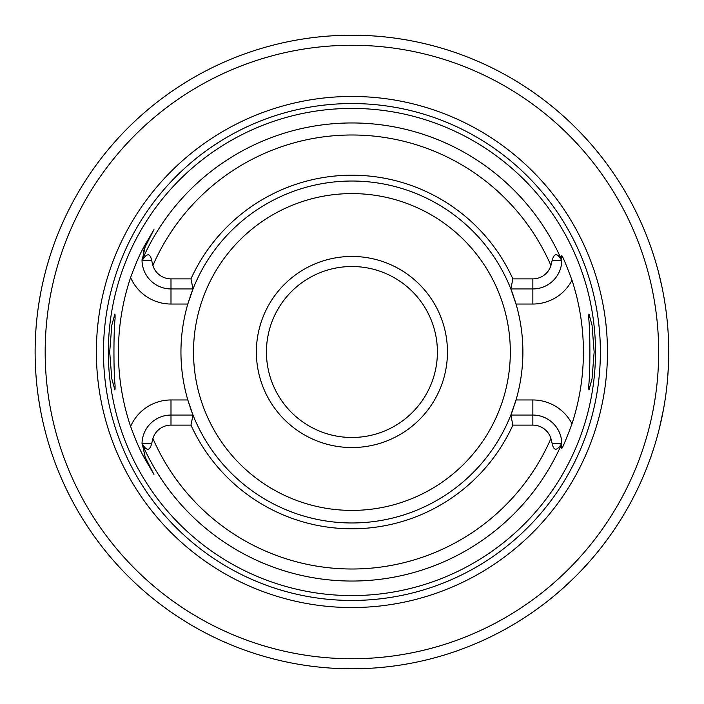 <?xml version="1.0" encoding="UTF-8"?>
<svg xmlns="http://www.w3.org/2000/svg" width="704" height="704" viewBox="0 0 704 704"><rect width="100%" height="100%" fill="white"/><g stroke="black" fill="none" stroke-linecap="round" stroke-linejoin="round"><path stroke-width="1.06" d="M48.33 261.483L47.203 265.346M45.874 270.151L44.202 276.69M43.226 280.799L42.293 284.953M40.357 294.659L38.562 305.43M37.206 315.735L37.039 317.152M35.922 329.498L35.279 341.942M35.499 367.426L35.922 374.502M37.039 386.848L37.206 388.265M38.562 398.57L40.357 409.341M42.293 419.047L43.226 423.201M44.202 427.31L45.874 433.849M47.203 438.654L48.33 442.517M346.386 35.244L343.455 35.314M335.509 35.622L328.108 36.098M305.694 38.588L301.268 39.274L305.712 38.588M351.921 35.2L360.378 35.314L351.921 35.2A316.8 316.8 0 0 0 35.121 352A316.8 316.8 0 0 0 351.921 668.8A316.8 316.8 0 0 0 668.721 352A316.8 316.8 0 0 0 351.921 35.2A316.8 316.8 0 0 0 35.121 352A316.8 316.8 0 0 0 351.921 668.8A316.8 316.8 0 0 0 668.721 352A316.8 316.8 0 0 0 351.921 35.2M368.333 35.622L375.725 36.098M394.002 38.007L396.686 38.377M403.075 39.354L398.13 38.588M396.651 38.377L393.985 38.007M375.681 36.089L368.289 35.622M553.062 596.754L561.449 589.618M564.828 586.59L574.182 577.746M581.557 570.24L587.233 564.106M591.474 559.302L594.387 555.887M594.924 555.254L595.998 553.96M596.103 553.828L596.675 553.142M658.337 432.458L658.583 431.499M658.627 431.314L659.322 428.586M659.34 428.534L663.476 409.385M664.426 403.99L665.086 399.863M666.213 391.785L666.547 389.048M667.709 377.274L668.457 364.98M668.721 352.44L668.721 350.812M668.536 341.29L668.492 339.891M665.192 304.85L664.215 298.751M661.962 286.924L658.337 271.542M351.921 96.457A255.543 255.543 0 0 0 96.378 352A255.543 255.543 0 0 0 351.921 607.543A255.543 255.543 0 0 0 607.464 352A255.543 255.543 0 0 0 351.921 96.457M351.921 108.416A243.584 243.584 0 0 0 108.328 352A243.584 243.584 0 0 0 351.921 595.584A243.584 243.584 0 0 0 595.505 352A243.584 243.584 0 0 0 351.921 108.416M561.801 260.674A28.961 28.961 0 0 1 532.849 288.939L510.84 288.939A170.975 170.975 0 0 0 193.002 288.939L170.993 288.939A28.961 28.961 0 0 1 142.032 260.674L142.243 260.304C146.934 253.035 150.058 253 151.615 260.198L152.909 265.505A18.911 18.911 0 0 0 170.993 278.881L190.969 278.881A176.774 176.774 0 0 1 512.873 278.881L532.849 278.881A18.911 18.911 0 0 0 550.933 265.505L552.226 260.198C554.242 252.868 557.366 252.903 561.598 260.304L561.44 255.341C562.223 255.226 565.743 263.498 571.991 280.183A231.493 231.493 0 0 1 571.991 423.817C565.743 440.502 562.223 448.774 561.44 448.659L561.598 443.696C556.908 450.965 553.784 451 552.226 443.802L550.933 438.495A18.911 18.911 0 0 0 532.849 425.119L532.849 415.061A28.961 28.961 0 0 1 561.801 443.326M588.764 389.189L588.764 385.282C590.269 372.363 590.269 331.654 588.764 318.718L588.966 314.081L592.055 325.274L594.141 352L592.055 378.726L588.966 389.919L588.764 385.282M588.764 318.718L588.764 314.811M514.994 300.634A170.975 170.975 0 0 1 516.023 304.031L510.84 288.939A170.975 170.975 0 0 1 513.929 297.37M571.991 280.183A44.053 44.053 0 0 1 532.849 304.031L516.023 304.031A170.975 170.975 0 0 1 514.994 403.366M513.929 406.63A170.975 170.975 0 0 1 510.84 415.061L516.023 399.969L532.849 399.969L532.849 415.061L510.84 415.061L512.873 425.119L532.849 425.119M190.969 278.881L193.002 288.939A170.975 170.975 0 0 0 189.913 297.37M188.848 300.634A170.975 170.975 0 0 0 188.848 403.366M189.913 406.63A170.975 170.975 0 0 0 510.84 415.061M115.078 389.189L115.078 385.282L114.875 389.919L111.786 378.726L109.701 352L111.786 325.274L114.875 314.081L115.078 318.718L115.078 314.811M142.032 443.326A28.961 28.961 0 0 1 170.993 415.061L170.993 399.969L187.818 399.969L193.002 415.061L190.969 425.119L170.993 425.119A18.911 18.911 0 0 0 152.909 438.495L151.615 443.802C149.6 451.132 146.476 451.097 142.243 443.696L145.174 457.151L153.947 474.399L145.174 457.151L144.206 457.644C140.184 450.648 135.652 440.255 130.601 426.457A233.508 233.508 0 0 1 130.601 277.543C135.678 263.692 140.21 253.299 144.206 246.356L153.947 229.601L145.174 246.849L142.032 260.674M193.002 288.939L187.818 304.031L170.993 304.031L170.993 278.881M170.993 425.119L170.993 415.061L193.002 415.061M144.848 247.518A28.961 28.961 0 0 0 144.54 248.169M144.285 248.776A28.961 28.961 0 0 0 144.056 249.339M143.651 250.422A28.961 28.961 0 0 0 143.484 250.914M143.334 251.381A28.961 28.961 0 0 0 143.185 251.882M142.032 259.626A28.961 28.961 0 0 0 142.032 260.304A229.046 229.046 0 0 1 561.81 260.304M153.947 474.399L144.206 457.644M115.078 318.718C113.573 331.654 113.573 372.363 115.078 385.282M512.873 425.119A176.774 176.774 0 0 1 190.969 425.119M510.84 288.939L512.873 278.881M561.801 444.928A28.961 28.961 0 0 0 561.81 443.696A229.046 229.046 0 0 1 142.032 443.696M351.921 256.458A95.542 95.542 0 0 0 256.379 352A95.542 95.542 0 0 0 351.921 447.542A95.542 95.542 0 0 0 447.462 352A95.542 95.542 0 0 0 351.921 256.458M351.921 266.517A85.483 85.483 0 0 0 266.438 352A85.483 85.483 0 0 0 351.921 437.483A85.483 85.483 0 0 0 437.404 352A85.483 85.483 0 0 0 351.921 266.517M351.921 658.742A306.742 306.742 0 0 0 658.662 352A306.742 306.742 0 0 0 351.921 45.258A306.742 306.742 0 0 0 45.179 352A306.742 306.742 0 0 0 351.921 658.742M351.921 103.55A248.45 248.45 0 0 0 103.47 352A248.45 248.45 0 0 0 351.921 600.45A248.45 248.45 0 0 0 600.371 352A248.45 248.45 0 0 0 351.921 103.55M170.993 399.969A44.053 44.053 0 0 0 130.601 426.457M130.601 277.543A44.053 44.053 0 0 0 170.993 304.031M144.206 246.356L145.174 246.849M151.615 443.802L142.243 443.696M550.933 265.505A216.99 216.99 0 0 0 152.909 265.505M152.909 438.495A216.99 216.99 0 0 0 550.933 438.495M532.849 278.881L532.849 304.031M552.226 260.198L561.598 260.304M151.615 260.198L142.243 260.304M571.991 423.817A44.053 44.053 0 0 0 532.849 399.969M552.226 443.802L561.598 443.696M351.921 193.6A158.4 158.4 0 0 1 510.321 352A158.4 158.4 0 0 1 351.921 510.4A158.4 158.4 0 0 1 193.521 352A158.4 158.4 0 0 1 351.921 193.6"/></g></svg>
